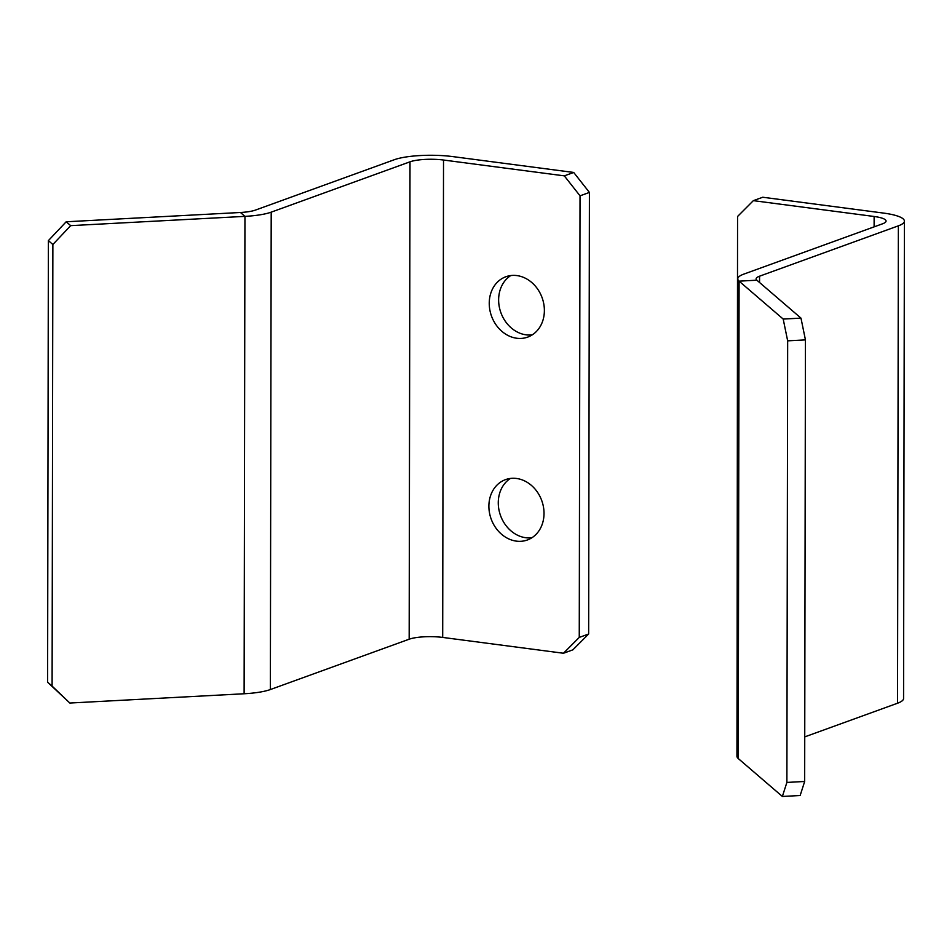 <?xml version="1.0" encoding="UTF-8"?>
<svg xmlns="http://www.w3.org/2000/svg" width="952" height="952" viewBox="0 0 952 952"><rect width="100%" height="100%" fill="white"/><g stroke="black" fill="none" stroke-linecap="round" stroke-linejoin="round"><path stroke-width="1.43" d="M804.749 736.884L897.534 703.231A42.792 9.294 0.1 0 0 903.567 698.494L904.4 221.102A42.792 9.294 -179.9 0 1 898.367 225.838L759.565 276.187A24.454 5.307 0.1 0 0 756.126 278.9A24.454 5.307 0.1 0 0 756.864 280.197L800.977 318.123L805.44 339.888L804.666 781.473L800.144 795.515L782.365 796.455L738.252 758.542A42.792 9.294 -179.9 0 1 736.943 756.257L737.776 278.865A42.792 9.294 0.1 0 0 739.085 281.149L783.198 319.063L800.977 318.123M737.122 658.486L737.562 216.485L753.353 200.646L874.126 216.485A24.454 5.307 -179.9 0 1 886.062 221.066A24.454 5.307 -179.9 0 1 882.611 223.78L743.821 274.116A42.792 9.294 0.1 0 0 737.776 278.865M753.353 200.646L762.742 197.242L883.515 213.081A42.792 9.294 -179.9 0 1 904.4 221.102M783.198 319.063L787.661 340.84L786.887 782.425L782.365 796.455M786.887 782.425L804.666 781.473M787.661 340.84L805.44 339.888M394.247 159.746L255.457 210.083A24.454 5.307 -179.9 0 1 240.451 212.486L66.176 221.78L48.373 240.63L47.6 682.215L69.853 703.04L244.117 693.758A42.792 9.294 0.1 0 0 270.368 689.546L409.17 639.208A24.454 5.307 -179.9 0 1 442.692 637.423L563.477 653.25L579.256 637.412L580.03 195.826L564.31 175.858L573.699 172.455L452.914 156.616A42.792 9.294 0.1 0 0 394.247 159.746M564.31 175.858L443.525 160.031A24.454 5.307 0.1 0 0 410.003 161.816L271.201 212.153A42.792 9.294 -179.9 0 1 244.95 216.366L70.686 225.648L66.176 221.78M563.477 653.25L572.866 649.847L588.645 634.008L589.419 192.423L573.699 172.455M510.391 478.451A32.094 26.918 -109.9 0 0 500.538 515.579A32.094 26.918 -109.9 0 0 531.894 537.749M510.748 275.568A32.094 26.918 -109.9 0 0 500.895 312.684A32.094 26.918 -109.9 0 0 532.251 334.866M580.03 195.826L589.419 192.423M579.256 637.412L588.645 634.008M544.02 513.425A32.094 26.918 -109.9 0 0 505.512 479.63A32.094 26.918 -109.9 0 0 491.149 518.983A32.094 26.918 -109.9 0 0 527.396 539.974A32.094 26.918 -109.9 0 0 544.02 513.425M544.377 310.53A32.094 26.918 -109.9 0 0 505.857 276.746A32.094 26.918 -109.9 0 0 491.506 316.088A32.094 26.918 -109.9 0 0 527.741 337.091A32.094 26.918 -109.9 0 0 544.377 310.53M70.686 225.648L52.872 244.497L52.098 686.083L69.853 703.04M52.098 686.083L47.6 682.215M52.872 244.497L48.373 240.63M759.565 276.187L759.553 282.518M898.367 225.838L897.534 703.231M874.126 216.485L874.114 226.862M756.864 280.197L739.085 281.149L738.252 758.542M410.003 161.816L409.17 639.208M271.201 212.153L270.368 689.546M240.451 212.486L244.95 216.366L244.117 693.758M443.525 160.031L442.692 637.423"/></g></svg>

